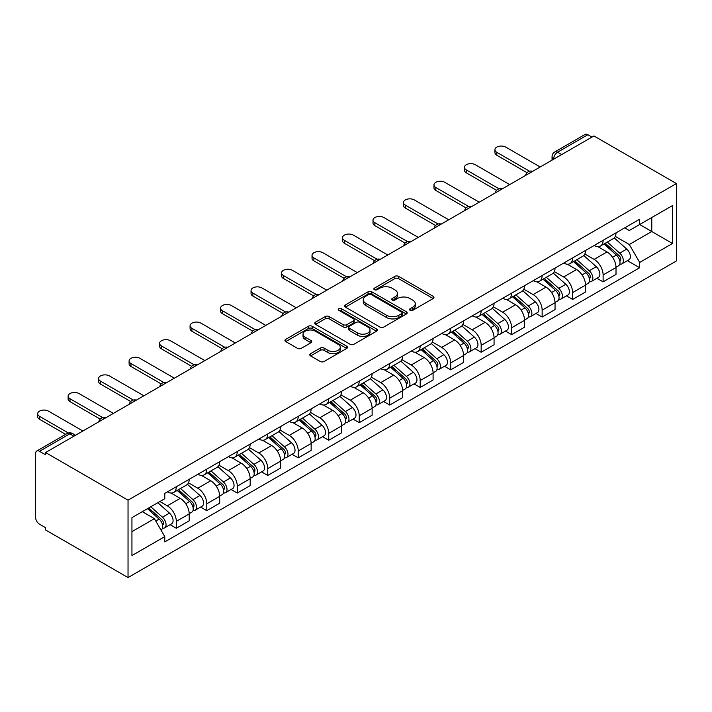 <?xml version="1.0" encoding="UTF-8"?>
<svg xmlns="http://www.w3.org/2000/svg" width="712" height="712" viewBox="0 0 712 712"><rect width="100%" height="100%" fill="white"/><g stroke="black" fill="none" stroke-linecap="round" stroke-linejoin="round"><path stroke-width="1.07" d="M410.094 310.307A1.896 1.095 0 0 0 412.773 310.307L433.154 298.542A2.714 1.566 0 0 0 433.955 297.429A2.714 1.566 0 0 0 433.154 296.325L398.631 276.389A2.714 1.566 0 0 0 394.795 276.389L374.414 288.155A1.896 1.095 0 0 0 373.853 288.93A1.896 1.095 0 0 0 374.414 289.704A1.896 1.095 0 0 0 377.093 289.704L379.736 288.182A8.678 5.011 0 0 1 392.009 288.182L394.884 289.846A8.678 5.011 0 0 1 397.43 293.388A8.678 5.011 0 0 1 394.884 296.931L392.25 298.453A1.896 1.095 0 0 0 391.698 299.227A1.896 1.095 0 0 0 392.25 300.001A1.896 1.095 0 0 0 394.938 300.001L397.572 298.479A8.678 5.011 0 0 1 409.854 298.479L412.729 300.144A8.678 5.011 0 0 1 415.274 303.686A8.678 5.011 0 0 1 412.729 307.228L410.094 308.75A1.896 1.095 0 0 0 409.534 309.533A1.896 1.095 0 0 0 410.094 310.307L410.094 308.75M310.583 353.686A2.714 1.566 0 0 0 309.791 354.798A2.714 1.566 0 0 0 310.583 355.902L320.267 361.5A2.714 1.566 0 0 0 324.102 361.5L346.744 348.426A2.714 1.566 0 0 0 347.536 347.322A2.714 1.566 0 0 0 346.744 346.219L312.212 326.283A2.714 1.566 0 0 0 308.376 326.283L285.743 339.348A2.714 1.566 0 0 0 284.942 340.452A2.714 1.566 0 0 0 285.743 341.564L297.438 348.319A2.714 1.566 0 0 0 301.283 348.319L310.966 342.73A2.714 1.566 0 0 0 311.758 341.618A2.714 1.566 0 0 0 310.966 340.514L305.163 337.159A7.254 4.192 0 0 1 303.036 334.195A7.254 4.192 0 0 1 307.513 330.323A7.254 4.192 0 0 1 315.425 331.24L338.156 344.359A7.254 4.192 0 0 1 340.283 347.322A7.254 4.192 0 0 1 335.806 351.194A7.254 4.192 0 0 1 327.894 350.286L324.102 348.097A2.714 1.566 0 0 0 320.267 348.097L310.583 353.686L310.583 355.902M128.035 500.162L45.568 452.547L593.933 135.956L676.4 183.562L128.035 500.162L128.035 577.566L676.4 260.966L676.4 183.562M379.923 327.057A2.714 1.566 0 0 0 383.759 327.057L406.401 313.983A2.714 1.566 0 0 0 407.193 312.88A2.714 1.566 0 0 0 406.401 311.776L371.869 291.84A2.714 1.566 0 0 0 368.033 291.84L345.4 304.905A2.714 1.566 0 0 0 344.599 306.009A2.714 1.566 0 0 0 345.4 307.121L379.923 327.057M339.535 310.717A1.896 1.095 0 0 1 341.466 310.984L341.466 308.723L376.568 328.997A2.714 1.566 0 0 1 377.36 330.101A2.714 1.566 0 0 1 376.568 331.205L353.935 344.279A2.714 1.566 0 0 1 350.099 344.279L315.567 324.343L315.567 322.127A2.714 1.566 0 0 0 314.775 323.23A2.714 1.566 0 0 0 315.567 324.343M315.567 322.127L325.259 316.537A2.714 1.566 0 0 1 329.095 316.537L343.095 324.619A2.714 1.566 0 0 0 346.931 324.619L353.357 320.907A2.714 1.566 0 0 0 354.149 319.804A2.714 1.566 0 0 0 353.357 318.691L338.779 310.281A1.896 1.095 0 0 1 338.227 309.498A1.896 1.095 0 0 1 339.393 308.492A1.896 1.095 0 0 1 341.466 308.723M45.568 452.547L45.568 454.808L39.507 451.31A5.527 3.195 -120 0 0 36.748 451.034A5.527 3.195 -120 0 0 35.6 453.562L35.6 517.428A5.527 3.195 -120 0 0 39.507 524.192L45.568 527.69L45.568 529.951L128.035 577.566M561.688 154.566L557.585 152.199A5.527 3.195 60 0 0 554.817 151.923L585.113 134.435A5.527 3.195 60 0 1 587.872 134.71L557.585 152.199A5.527 3.195 120 0 0 553.669 158.972L553.669 159.194M591.975 137.078L587.872 134.71M603.117 240.318A12.709 7.343 60 0 1 600.483 246.023L613.379 238.582A12.709 7.343 -120 0 0 616.014 232.868M584.81 254.006L594.128 259.39A12.709 7.343 60 0 1 603.117 274.957L616.014 267.507A12.709 7.343 -120 0 0 607.024 251.941L597.795 246.61M616.014 267.507L616.014 274.396L603.117 281.836L596.932 278.267M600.483 246.023A12.709 7.343 60 0 1 594.226 245.453M603.117 274.957L603.117 281.836M572.626 257.922A12.709 7.343 60 0 1 570.001 263.627L582.897 256.178A12.709 7.343 -120 0 0 585.531 250.473M566.441 295.872L572.626 299.44L585.531 291.991L585.531 285.112A12.709 7.343 -120 0 0 576.542 269.545L567.304 264.214M570.001 263.627A12.709 7.343 60 0 1 563.735 263.057M554.328 271.61L563.637 276.986A12.709 7.343 60 0 1 572.626 292.561L572.626 299.44M542.144 275.517A12.709 7.343 60 0 1 539.509 281.231L552.405 273.782A12.709 7.343 -120 0 0 555.04 268.077M535.958 313.476L542.144 317.045L555.04 309.595L555.04 302.716A12.709 7.343 -120 0 0 546.051 287.141L536.821 281.81M539.509 281.231A12.709 7.343 60 0 1 533.252 280.653M523.836 289.214L533.154 294.59A12.709 7.343 60 0 1 542.144 310.156L542.144 317.045M511.652 293.122A12.709 7.343 60 0 1 509.027 298.826L521.923 291.386A12.709 7.343 -120 0 0 524.557 285.672M505.476 331.071L511.652 334.64L524.557 327.2L524.557 320.311A12.709 7.343 -120 0 0 515.568 304.745L506.33 299.414M509.027 298.826A12.709 7.343 60 0 1 502.761 298.257M493.354 306.81L502.663 312.194A12.709 7.343 60 0 1 511.652 327.76L511.652 334.64M481.17 310.726A12.709 7.343 60 0 1 478.535 316.431L491.431 308.981A12.709 7.343 -120 0 0 494.066 303.276M474.984 348.675L481.17 352.244L494.066 344.795L494.066 337.915A12.709 7.343 -120 0 0 485.077 322.349L475.847 317.018M478.535 316.431A12.709 7.343 60 0 1 472.279 315.861M462.862 324.414L472.181 329.79A12.709 7.343 60 0 1 481.17 345.365L481.17 352.244M450.687 328.321A12.709 7.343 60 0 1 448.053 334.035L460.949 326.585A12.709 7.343 -120 0 0 463.583 320.881M444.502 366.28L450.687 369.848L463.583 362.399L463.583 355.519A12.709 7.343 -120 0 0 454.594 339.944L445.356 334.613M448.053 334.035A12.709 7.343 60 0 1 441.796 333.456M432.38 342.018L441.698 347.394A12.709 7.343 60 0 1 450.687 362.96L450.687 369.848M420.196 345.925A12.709 7.343 60 0 1 417.561 351.63L430.466 344.19A12.709 7.343 -120 0 0 433.092 338.476M414.01 383.875L420.196 387.444L433.092 380.003L433.092 373.115A12.709 7.343 -120 0 0 424.103 357.549L414.873 352.218M417.561 351.63A12.709 7.343 60 0 1 411.305 351.06M401.888 359.613L411.207 364.998A12.709 7.343 60 0 1 420.196 380.564L420.196 387.444M389.713 363.529A12.709 7.343 60 0 1 387.079 369.234L399.975 361.785A12.709 7.343 -120 0 0 402.609 356.08M383.528 401.479L389.713 405.048L402.609 397.599L402.609 390.719A12.709 7.343 -120 0 0 393.62 375.153L384.391 369.822M387.079 369.234A12.709 7.343 60 0 1 380.822 368.656M371.406 377.218L380.724 382.593A12.709 7.343 60 0 1 389.713 398.168L389.713 405.048M359.222 381.125A12.709 7.343 60 0 1 356.587 386.839L369.492 379.389A12.709 7.343 -120 0 0 372.118 373.684M353.036 419.083L359.222 422.652L372.127 415.203L372.127 408.323A12.709 7.343 -120 0 0 363.129 392.748L353.9 387.417M356.587 386.839A12.709 7.343 60 0 1 350.331 386.26M340.923 394.822L350.233 400.197A12.709 7.343 60 0 1 359.222 415.763L359.222 422.652M328.739 398.729A12.709 7.343 60 0 1 326.105 404.434L339.001 396.993A12.709 7.343 -120 0 0 341.635 391.28M322.554 436.678L328.739 440.247L341.635 432.807L341.635 425.918A12.709 7.343 -120 0 0 332.646 410.352L323.417 405.021M326.105 404.434A12.709 7.343 60 0 1 319.848 403.864M310.432 412.417L319.75 417.802A12.709 7.343 60 0 1 328.739 433.368L328.739 440.247M298.248 416.333A12.709 7.343 60 0 1 295.622 422.038L308.518 414.589A12.709 7.343 -120 0 0 311.153 408.884M292.071 454.283L298.248 457.852L311.153 450.402L311.153 443.523A12.709 7.343 -120 0 0 302.164 427.948L292.926 422.625M295.622 422.038A12.709 7.343 60 0 1 289.357 421.459M279.95 430.021L289.259 435.397A12.709 7.343 60 0 1 298.248 450.972L298.248 457.852M267.765 433.928A12.709 7.343 60 0 1 265.131 439.642L278.027 432.193A12.709 7.343 -120 0 0 280.662 426.488M261.58 471.878L267.765 475.456L280.662 468.007L280.662 461.127A12.709 7.343 -120 0 0 271.673 445.552L262.443 440.221M265.131 439.642A12.709 7.343 60 0 1 258.874 439.064M249.458 447.625L258.776 453.001A12.709 7.343 60 0 1 267.765 468.567L267.765 475.456M237.283 451.533A12.709 7.343 60 0 1 234.648 457.238L247.545 449.797A12.709 7.343 -120 0 0 250.179 444.083M231.097 489.482L237.283 493.051L250.179 485.611L250.179 478.722A12.709 7.343 -120 0 0 241.19 463.156L231.952 457.825M234.648 457.238A12.709 7.343 60 0 1 228.392 456.668M218.976 465.221L228.294 470.596A12.709 7.343 60 0 1 237.283 486.171L237.283 493.051M206.791 469.137A12.709 7.343 60 0 1 204.157 474.842L217.062 467.392A12.709 7.343 -120 0 0 219.688 461.688M200.606 507.086L206.791 510.655L219.688 503.206L219.688 496.326A12.709 7.343 -120 0 0 210.699 480.751L201.469 475.429M204.157 474.842A12.709 7.343 60 0 1 197.9 474.263M188.484 482.825L197.803 488.201A12.709 7.343 60 0 1 206.791 503.776L206.791 510.655M176.309 486.732A12.709 7.343 60 0 1 173.675 492.446L186.571 484.997A12.709 7.343 -120 0 0 189.205 479.292M170.124 524.682L176.309 528.26L189.205 520.81L189.205 513.931A12.709 7.343 -120 0 0 180.216 498.356L170.987 493.024M173.675 492.446A12.709 7.343 60 0 1 167.418 491.867M159.888 501.515L167.32 505.805A12.709 7.343 60 0 1 176.309 521.371L176.309 528.26M624.709 227.849L629.301 230.501L672.493 205.572L651.774 217.525L651.774 231.516L629.301 244.492L615.293 236.411M131.942 531.642L154.415 518.665L164.775 536.608L131.942 555.565L131.942 517.651L164.775 498.694L164.775 493.389L639.661 219.216L639.661 224.52L672.493 243.477L639.661 262.434L629.301 244.492M672.493 205.572L672.493 243.477M164.775 536.608L164.775 541.912L639.661 267.739L639.661 262.434M154.415 518.665L142.302 511.67M627.414 260.672L639.661 267.739M410.851 310.574L412.729 309.489A8.678 5.011 0 0 0 415.274 305.946L415.274 303.686M397.43 293.388L397.43 295.64A8.678 5.011 0 0 1 394.884 299.191L393.006 300.277M433.118 298.559L398.631 278.641A2.714 1.566 0 0 0 394.795 278.641L375.171 289.971M406.365 314.01L371.869 294.092A2.714 1.566 0 0 0 368.033 294.092L345.436 307.139M401.604 313.654A1.896 1.095 0 0 0 402.155 312.88A1.896 1.095 0 0 0 401.604 312.105L371.29 294.608A1.896 1.095 0 0 0 368.611 294.608L365.826 296.21A8.678 5.011 0 0 0 363.28 299.752A8.678 5.011 0 0 0 365.826 303.303L386.545 315.265A8.678 5.011 0 0 0 398.818 315.265L401.604 313.654L401.604 315.914A1.896 1.095 0 0 0 402.155 315.14L402.155 312.88M363.28 299.752L363.28 302.013A8.678 5.011 0 0 0 365.826 305.555L365.826 303.303M401.604 315.914L398.818 317.516A8.678 5.011 0 0 1 386.545 317.516L365.826 305.555M315.603 324.361L325.259 318.789L325.259 316.537M354.149 319.804L354.149 322.055A2.714 1.566 0 0 1 353.357 323.168L346.931 326.879A2.714 1.566 0 0 1 343.095 326.879L329.095 318.789A2.714 1.566 0 0 0 325.259 318.789M341.466 310.984L376.532 331.231M357.629 333.011A7.254 4.192 0 0 0 365.532 333.919A7.254 4.192 0 0 0 370.017 330.048A7.254 4.192 0 0 0 367.89 327.084L359.88 322.456A2.714 1.566 0 0 0 356.045 322.456L349.619 326.167A2.714 1.566 0 0 0 348.827 327.28A2.714 1.566 0 0 0 349.619 328.383L357.629 333.011L357.629 335.263A7.254 4.192 0 0 0 365.532 336.171A7.254 4.192 0 0 0 370.017 332.299L370.017 330.048M348.827 327.28L348.827 329.531A2.714 1.566 0 0 0 349.619 330.644L349.619 328.383M357.629 335.263L349.619 330.644M340.283 347.322L340.283 349.583A7.254 4.192 0 0 1 335.806 353.446A7.254 4.192 0 0 1 327.894 352.538L324.102 350.357A2.714 1.566 0 0 0 320.267 350.357L310.619 355.929M303.036 334.195L303.036 336.456A7.254 4.192 0 0 0 305.163 339.419L305.163 337.159M310.93 342.748L305.163 339.419M346.708 348.453L312.212 328.535A2.714 1.566 0 0 0 308.376 328.535L285.779 341.582M603.999 243.993L616.423 255.083A6.906 3.987 60 0 1 618.586 265.763L616.014 267.258M604.328 244.287L610.175 247.669M605.253 243.273L619.075 255.608A3.32 1.913 60 0 1 620.116 260.734A3.32 1.913 60 0 1 619.814 260.859M607.318 242.08L619.743 253.16A6.906 3.987 60 0 1 621.914 263.849A6.906 3.987 60 0 1 619.823 264.072M614.242 237.924L626.774 249.102A6.906 3.987 60 0 1 628.945 259.782L621.914 263.849M527.049 172.705L496.807 155.243A6.355 3.667 180 0 1 494.938 152.653L494.938 149.716A6.355 3.667 -0 0 0 496.807 152.315L529.577 171.236M540.186 166.982L505.796 147.126A6.355 3.667 -0 0 0 498.863 146.325A6.355 3.667 -0 0 0 494.938 149.716M573.507 261.598L585.932 272.687A6.906 3.987 60 0 1 588.103 283.367L585.522 284.853M573.836 261.891L579.684 265.264M574.762 260.877L588.584 273.212A3.32 1.913 60 0 1 589.625 278.339A3.32 1.913 60 0 1 589.322 278.454M576.836 259.684L589.26 270.765A6.906 3.987 60 0 1 591.423 281.445A6.906 3.987 60 0 1 589.34 281.667M583.76 255.519L596.291 266.706A6.906 3.987 60 0 1 598.463 277.386L591.423 281.445M543.025 279.202L555.449 290.282A6.906 3.987 60 0 1 557.612 300.971L555.04 302.458M543.354 279.496L549.201 282.869M544.279 278.472L558.101 290.808A3.32 1.913 60 0 1 559.143 295.943A3.32 1.913 60 0 1 558.84 296.058M546.344 277.28L558.769 288.369A6.906 3.987 60 0 1 560.94 299.049A6.906 3.987 60 0 1 558.849 299.271M553.277 273.123L565.809 284.302A6.906 3.987 60 0 1 567.971 294.99L560.94 299.049M496.567 190.309L466.316 172.847A6.355 3.667 180 0 1 464.455 170.257L464.455 167.32A6.355 3.667 -0 0 0 466.316 169.91L499.085 188.831M509.703 184.586L475.304 164.721A6.355 3.667 -0 0 0 468.38 163.929A6.355 3.667 -0 0 0 464.455 167.32M466.075 207.913L435.833 190.451A6.355 3.667 180 0 1 433.973 187.852L433.973 184.924A6.355 3.667 -0 0 0 435.833 187.514L468.603 206.435M479.212 202.181L444.822 182.325A6.355 3.667 -0 0 0 437.898 181.533A6.355 3.667 -0 0 0 433.973 184.924M512.542 296.797L524.958 307.887A6.906 3.987 60 0 1 527.129 318.567L524.548 320.062M512.862 297.091L518.719 300.473M513.788 296.076L527.619 308.412A3.32 1.913 60 0 1 528.651 313.538A3.32 1.913 60 0 1 528.357 313.663M515.862 294.884L528.286 305.964A6.906 3.987 60 0 1 530.449 316.653A6.906 3.987 60 0 1 528.366 316.876M522.786 290.727L535.317 301.906A6.906 3.987 60 0 1 537.489 312.586L530.449 316.653M482.051 314.401L494.475 325.491A6.906 3.987 60 0 1 496.647 336.171L494.066 337.657M482.38 314.695L488.227 318.068M483.306 313.68L497.127 326.016A3.32 1.913 60 0 1 498.169 331.142A3.32 1.913 60 0 1 497.866 331.258M485.37 312.479L497.795 323.568A6.906 3.987 60 0 1 499.966 334.248A6.906 3.987 60 0 1 497.875 334.471M492.303 308.323L504.835 319.51A6.906 3.987 60 0 1 506.997 330.19L499.966 334.248M451.568 332.006L463.984 343.086A6.906 3.987 60 0 1 466.155 353.775L463.583 355.261M451.897 332.299L457.745 335.672M452.814 331.276L466.645 343.611A3.32 1.913 60 0 1 467.686 348.738A3.32 1.913 60 0 1 467.383 348.862M454.888 330.083L467.312 341.173A6.906 3.987 60 0 1 469.475 351.853A6.906 3.987 60 0 1 467.392 352.075M461.812 325.927L474.343 337.105A6.906 3.987 60 0 1 476.515 347.794L469.475 351.853M435.593 225.508L405.342 208.046A6.355 3.667 180 0 1 403.482 205.457L403.482 202.52A6.355 3.667 -0 0 0 405.342 205.118L438.111 224.04M448.729 219.785L414.331 199.93A6.355 3.667 -0 0 0 407.406 199.129A6.355 3.667 -0 0 0 403.482 202.52M405.101 243.112L374.859 225.651A6.355 3.667 180 0 1 372.999 223.052L372.999 220.124A6.355 3.667 -0 0 0 374.859 222.714L407.629 241.635M418.247 237.381L383.848 217.525A6.355 3.667 -0 0 0 376.924 216.733A6.355 3.667 -0 0 0 372.999 220.124M374.619 260.717L344.377 243.255A6.355 3.667 180 0 1 342.508 240.656L342.508 237.728A6.355 3.667 -0 0 0 344.377 240.318L377.137 259.239M387.755 254.985L353.366 235.129A6.355 3.667 -0 0 0 346.433 234.337A6.355 3.667 -0 0 0 342.508 237.728M421.077 349.601L433.501 360.69A6.906 3.987 60 0 1 435.673 371.37L433.092 372.857M421.406 349.895L427.253 353.277M422.332 348.88L436.153 361.215A3.32 1.913 60 0 1 437.195 366.342A3.32 1.913 60 0 1 436.892 366.466M424.405 347.687L436.821 358.768A6.906 3.987 60 0 1 438.993 369.457A6.906 3.987 60 0 1 436.91 369.679M431.33 343.531L443.861 354.709A6.906 3.987 60 0 1 446.032 365.389L438.993 369.457M344.127 278.312L313.885 260.85A6.355 3.667 180 0 1 312.025 258.26L312.025 255.323A6.355 3.667 -0 0 0 313.885 257.922L346.655 276.834M357.273 272.589L322.874 252.733A6.355 3.667 -0 0 0 315.95 251.932A6.355 3.667 -0 0 0 312.025 255.323M390.594 367.205L403.019 378.286A6.906 3.987 60 0 1 405.181 388.975L402.609 390.461M390.924 367.499L396.771 370.872M391.849 366.484L405.671 378.82A3.32 1.913 60 0 1 406.712 383.946A3.32 1.913 60 0 1 406.41 384.062M393.914 365.283L406.338 376.372A6.906 3.987 60 0 1 408.51 387.052A6.906 3.987 60 0 1 406.418 387.275M400.838 361.126L413.369 372.314A6.906 3.987 60 0 1 415.541 382.994L408.51 387.052M313.645 295.916L283.403 278.454A6.355 3.667 180 0 1 281.534 275.856L281.534 272.927A6.355 3.667 -0 0 0 283.403 275.517L316.173 294.439M326.781 290.185L292.392 270.329A6.355 3.667 -0 0 0 285.459 269.537A6.355 3.667 -0 0 0 281.534 272.927M360.103 384.809L372.527 395.89A6.906 3.987 60 0 1 374.699 406.579L372.118 408.065M360.432 385.103L366.28 388.476M361.358 384.079L375.18 396.415A3.32 1.913 60 0 1 376.221 401.541A3.32 1.913 60 0 1 375.918 401.666M363.432 382.887L375.847 393.976A6.906 3.987 60 0 1 378.019 404.656A6.906 3.987 60 0 1 375.936 404.879M370.356 378.731L382.887 389.909A6.906 3.987 60 0 1 385.058 400.598L378.019 404.656M283.162 313.52L252.911 296.058A6.355 3.667 180 0 1 251.051 293.46L251.051 290.523A6.355 3.667 -0 0 0 252.911 293.122L285.681 312.043M296.299 307.789L261.9 287.933A6.355 3.667 -0 0 0 254.976 287.141A6.355 3.667 -0 0 0 251.051 290.523M329.62 402.405L342.045 413.494A6.906 3.987 60 0 1 344.207 424.174L341.635 425.66M329.95 402.698L335.797 406.08M330.875 401.684L344.697 414.019A3.32 1.913 60 0 1 345.738 419.145A3.32 1.913 60 0 1 345.436 419.27M332.94 400.491L345.365 411.572A6.906 3.987 60 0 1 347.536 422.26A6.906 3.987 60 0 1 345.445 422.483M339.864 396.326L352.404 407.513A6.906 3.987 60 0 1 354.567 418.193L347.536 422.26M252.671 331.116L222.429 313.654A6.355 3.667 180 0 1 220.569 311.064L220.569 308.127A6.355 3.667 -0 0 0 222.429 310.726L255.199 329.638M265.807 325.393L231.418 305.537A6.355 3.667 -0 0 0 224.485 304.736A6.355 3.667 -0 0 0 220.569 308.127M299.129 420.009L311.553 431.089A6.906 3.987 60 0 1 313.725 441.778L311.144 443.264M299.458 420.303L305.306 423.676M300.384 419.288L314.206 431.623A3.32 1.913 60 0 1 315.247 436.75A3.32 1.913 60 0 1 314.944 436.865M302.458 418.086L314.882 429.176A6.906 3.987 60 0 1 317.045 439.856A6.906 3.987 60 0 1 314.962 440.078M309.382 413.93L321.913 425.117A6.906 3.987 60 0 1 324.085 435.797L317.045 439.856M222.189 348.72L191.937 331.258A6.355 3.667 180 0 1 190.077 328.659L190.077 325.731A6.355 3.667 -0 0 0 191.937 328.321L224.707 347.242M235.325 342.988L200.926 323.132A6.355 3.667 -0 0 0 194.002 322.34A6.355 3.667 -0 0 0 190.077 325.731M268.647 437.613L281.071 448.693A6.906 3.987 60 0 1 283.243 459.382L280.662 460.869M268.976 437.907L274.823 441.28M269.901 436.883L283.723 449.219A3.32 1.913 60 0 1 284.764 454.345A3.32 1.913 60 0 1 284.462 454.47M271.966 435.691L284.391 446.78A6.906 3.987 60 0 1 286.562 457.46A6.906 3.987 60 0 1 284.471 457.683M278.899 431.534L291.43 442.713A6.906 3.987 60 0 1 293.593 453.402L286.562 457.46M191.697 366.324L161.455 348.862A6.355 3.667 180 0 1 159.595 346.263L159.595 343.326A6.355 3.667 -0 0 0 161.455 345.925L194.225 364.847M204.842 360.592L170.444 340.737A6.355 3.667 -0 0 0 163.52 339.944A6.355 3.667 -0 0 0 159.595 343.326M238.164 455.208L250.58 466.298A6.906 3.987 60 0 1 252.751 476.978L250.17 478.464M238.493 455.502L244.341 458.884M239.41 454.487L253.241 466.823A3.32 1.913 60 0 1 254.282 471.949A3.32 1.913 60 0 1 253.979 472.074M241.484 453.295L253.908 464.375A6.906 3.987 60 0 1 256.071 475.064A6.906 3.987 60 0 1 253.988 475.287M248.408 449.13L260.939 460.317A6.906 3.987 60 0 1 263.111 470.997L256.071 475.064M161.215 383.919L130.964 366.457A6.355 3.667 180 0 1 129.103 363.868L129.103 360.931A6.355 3.667 -0 0 0 130.964 363.529L163.733 382.442M174.351 378.197L139.961 358.341A6.355 3.667 -0 0 0 133.028 357.54A6.355 3.667 -0 0 0 129.103 360.931M207.673 472.812L220.097 483.893A6.906 3.987 60 0 1 222.269 494.582L219.688 496.068M208.002 473.106L213.849 476.479M208.928 472.092L222.749 484.427A3.32 1.913 60 0 1 223.79 489.553A3.32 1.913 60 0 1 223.488 489.669M210.992 470.89L223.417 481.979A6.906 3.987 60 0 1 225.588 492.659A6.906 3.987 60 0 1 223.506 492.882M217.925 466.734L230.457 477.921A6.906 3.987 60 0 1 232.619 488.601L225.588 492.659M130.723 401.524L100.481 384.062A6.355 3.667 180 0 1 98.621 381.463L98.621 378.535A6.355 3.667 -0 0 0 100.481 381.125L133.251 400.046M143.869 395.792L109.47 375.936A6.355 3.667 -0 0 0 102.546 375.144A6.355 3.667 -0 0 0 98.621 378.535M177.19 490.417L189.615 501.497A6.906 3.987 60 0 1 191.777 512.186L189.205 513.672M177.519 490.71L183.367 494.084M178.445 489.687L192.267 502.022A3.32 1.913 60 0 1 193.308 507.149A3.32 1.913 60 0 1 193.005 507.273M180.51 488.494L192.934 499.584A6.906 3.987 60 0 1 195.106 510.264A6.906 3.987 60 0 1 193.014 510.486M187.434 484.338L199.965 495.516A6.906 3.987 60 0 1 202.137 506.205L195.106 510.264M100.241 419.128L69.999 401.666A6.355 3.667 180 0 1 68.129 399.067L68.129 396.13A6.355 3.667 -0 0 0 69.999 398.729L102.759 417.65M113.377 413.396L78.987 393.54A6.355 3.667 -0 0 0 72.054 392.739A6.355 3.667 -0 0 0 68.129 396.13M147.464 508.688L159.123 519.101A6.906 3.987 60 0 1 161.295 529.781L160.948 529.977M147.58 508.626L152.875 511.688M148.71 507.968L161.775 519.627A3.32 1.913 60 0 1 162.817 524.753A3.32 1.913 60 0 1 162.514 524.878M150.784 506.775L162.443 517.179A6.906 3.987 60 0 1 164.614 527.868A6.906 3.987 60 0 1 162.532 528.09M157.815 502.708L169.483 513.121A6.906 3.987 60 0 1 171.654 523.801L164.614 527.868M65.638 434.347L39.507 419.261A6.355 3.667 180 0 1 37.647 416.671L37.647 413.734A6.355 3.667 -0 0 0 39.507 416.333L68.37 432.994M82.895 431L48.496 411.144A6.355 3.667 -0 0 0 41.572 410.343A6.355 3.667 -0 0 0 37.647 413.734M553.865 159.079L553.669 158.972A5.527 3.195 0 0 1 552.058 156.711L552.058 160.129M206.791 503.776L219.688 496.326M237.283 486.171L250.179 478.722M267.765 468.567L280.662 461.127M298.248 450.972L311.153 443.523M328.739 433.368L341.635 425.918M359.222 415.763L372.127 408.323M389.713 398.168L402.609 390.719M420.196 380.564L433.092 373.115M450.687 362.96L463.583 355.519M481.17 345.365L494.066 337.915M511.652 327.76L524.557 320.311M542.144 310.156L555.04 302.716M572.626 292.561L585.531 285.112M176.309 521.371L189.205 513.931M167.32 505.805L180.216 498.356M197.803 488.201L210.699 480.751M228.294 470.596L241.19 463.156M258.776 453.001L271.673 445.552M289.259 435.397L302.164 427.948M319.75 417.802L332.646 410.352M350.233 400.197L363.129 392.748M380.724 382.593L393.62 375.153M411.207 364.998L424.103 357.549M441.698 347.394L454.594 339.944M472.181 329.79L485.077 322.349M502.663 312.194L515.568 304.745M533.154 294.59L546.051 287.141M563.637 276.986L576.542 269.545M594.128 259.39L607.024 251.941M532.22 171.583A5.527 3.195 120 0 0 529.781 172.989M501.738 189.178A5.527 3.195 120 0 0 499.299 190.585M471.255 206.783A5.527 3.195 120 0 0 468.808 208.189M440.764 224.378A5.527 3.195 120 0 0 438.325 225.793M410.281 241.982A5.527 3.195 120 0 0 407.834 243.388M379.79 259.586A5.527 3.195 120 0 0 377.351 260.993M349.307 277.182A5.527 3.195 120 0 0 346.869 278.597M318.816 294.786A5.527 3.195 120 0 0 316.377 296.192M288.333 312.39A5.527 3.195 120 0 0 285.895 313.796M257.851 329.985A5.527 3.195 120 0 0 255.403 331.4M227.359 347.59A5.527 3.195 120 0 0 224.921 348.996M196.877 365.194A5.527 3.195 120 0 0 194.429 366.6M166.385 382.789A5.527 3.195 120 0 0 163.947 384.204M135.903 400.393A5.527 3.195 120 0 0 133.464 401.799M105.412 417.997A5.527 3.195 120 0 0 102.973 419.404M73.906 436.189L69.803 433.822L39.507 451.31M75.525 435.255L72.562 433.546A5.527 3.195 120 0 0 69.803 433.822A5.527 3.195 60 0 0 67.035 433.546L36.748 451.034M412.729 309.489L412.729 307.228M392.25 300.001L392.25 298.453M394.884 299.191L394.884 296.931M374.414 289.704L374.414 288.155M394.795 278.641L394.795 276.389M398.631 278.641L398.631 276.389M433.154 298.542L433.154 296.325M345.4 307.121L345.4 304.905M368.033 294.092L368.033 291.84M371.869 294.092L371.869 291.84M406.401 313.983L406.401 311.776M386.545 317.516L386.545 315.265M398.818 317.516L398.818 315.265M329.095 318.789L329.095 316.537M343.095 326.879L343.095 324.619M346.931 326.879L346.931 324.619M353.357 323.168L353.357 320.907M376.568 331.205L376.568 328.997M320.267 350.357L320.267 348.097M324.102 350.357L324.102 348.097M327.894 352.538L327.894 350.286M310.966 342.73L310.966 340.514M285.743 341.564L285.743 339.348M308.376 328.535L308.376 326.283M312.212 328.535L312.212 326.283M346.744 348.426L346.744 346.219M616.423 255.083L612.543 257.317M620.802 259.221L619.556 259.933M626.774 249.102L619.743 253.16M496.807 152.315L496.807 155.243M585.932 272.687L582.06 274.921M590.319 276.817L589.073 277.538M596.291 266.706L589.26 270.765M555.449 290.282L551.577 292.516M559.828 294.421L558.582 295.142M565.809 284.302L558.769 288.369M466.316 169.91L466.316 172.847M435.833 187.514L435.833 190.451M524.958 307.887L521.086 310.12M529.345 312.025L528.099 312.737M535.317 301.906L528.286 305.964M494.475 325.491L490.604 327.725M498.854 329.62L497.608 330.341M504.835 319.51L497.795 323.568M463.984 343.086L460.112 345.32M468.371 347.225L467.125 347.945M474.343 337.105L467.312 341.173M405.342 205.118L405.342 208.046M374.859 222.714L374.859 225.651M344.377 240.318L344.377 243.255M433.501 360.69L429.63 362.924M437.88 364.829L436.634 365.541M443.861 354.709L436.821 358.768M313.885 257.922L313.885 260.85M403.019 378.286L399.138 380.528M407.397 382.424L406.151 383.145M413.369 372.314L406.338 376.372M283.403 275.517L283.403 278.454M372.527 395.89L368.656 398.124M376.906 400.028L375.669 400.749M382.887 389.909L375.847 393.976M252.911 293.122L252.911 296.058M342.045 413.494L338.173 415.728M346.424 417.632L345.178 418.345M352.404 407.513L345.365 411.572M222.429 310.726L222.429 313.654M311.553 431.089L307.682 433.332M315.941 435.228L314.695 435.949M321.913 425.117L314.882 429.176M191.937 328.321L191.937 331.258M281.071 448.693L277.199 450.927M285.45 452.832L284.204 453.553M291.43 442.713L284.391 446.78M161.455 345.925L161.455 348.862M250.58 466.298L246.708 468.532M254.967 470.436L253.721 471.148M260.939 460.317L253.908 464.375M130.964 363.529L130.964 366.457M220.097 483.893L216.225 486.136M224.476 488.032L223.23 488.752M230.457 477.921L223.417 481.979M100.481 381.125L100.481 384.062M189.615 501.497L185.734 503.731M193.993 505.636L192.747 506.357M199.965 495.516L192.934 499.584M69.999 398.729L69.999 401.666M159.123 519.101L155.786 521.024M163.502 523.231L162.265 523.952M169.483 513.121L162.443 517.179M39.507 416.333L39.507 419.261M532.692 171.307A5.527 5.527 0 0 0 525.598 175.401M502.209 188.911A5.527 5.527 0 0 0 495.116 193.005M471.718 206.507A5.527 5.527 0 0 0 464.624 210.601M441.235 224.111A5.527 5.527 0 0 0 434.142 228.205M410.744 241.715A5.527 5.527 0 0 0 403.66 245.809M380.261 259.31A5.527 5.527 0 0 0 373.168 263.404M349.779 276.915A5.527 5.527 0 0 0 342.686 281.009M319.288 294.519A5.527 5.527 0 0 0 312.194 298.613M288.805 312.114A5.527 5.527 0 0 0 281.712 316.208M258.314 329.718A5.527 5.527 0 0 0 251.22 333.812M227.831 347.322A5.527 5.527 0 0 0 220.738 351.417M197.34 364.918A5.527 5.527 0 0 0 190.255 369.012M166.857 382.522A5.527 5.527 0 0 0 159.764 386.616M136.366 400.126A5.527 5.527 0 0 0 129.281 404.22M105.883 417.722A5.527 5.527 0 0 0 98.79 421.815M72.562 433.546A5.527 5.527 0 0 0 67.035 433.546M554.817 151.923A5.527 5.527 0 0 0 552.058 156.711"/></g></svg>
